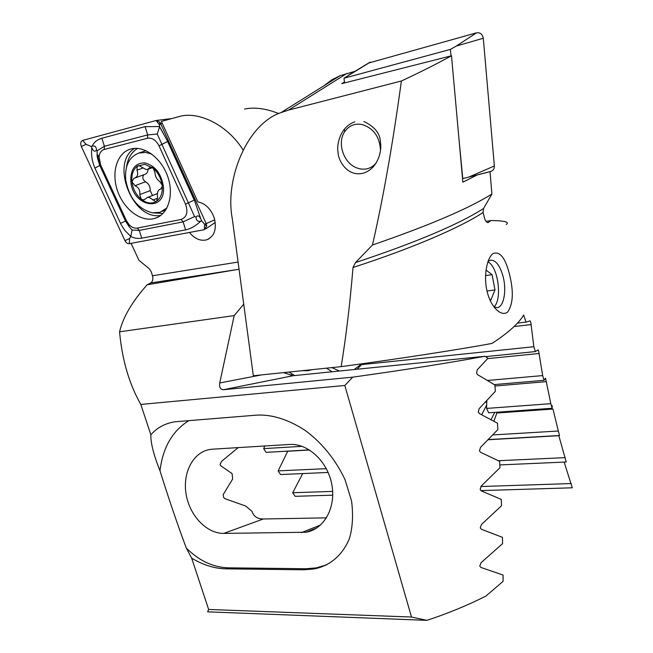 <?xml version="1.0" encoding="UTF-8"?>
<svg xmlns="http://www.w3.org/2000/svg" width="653" height="653" viewBox="0 0 653 653"><rect width="100%" height="100%" fill="white"/><g stroke="black" fill="none" stroke-linecap="round" stroke-linejoin="round"><path stroke-width="0.98" d="M189.46 232.46C194.79 238.884 200.561 241.324 206.756 239.806C214.364 236.427 216.886 229.244 214.331 218.249C211.033 209.009 205.548 203.532 197.859 201.826L161.389 121.409L180.269 116.258C198.863 111.418 227.268 124.674 243.022 149.888M426.931 620.35L411.496 617.036L344.825 385.482L352.718 377.148C406.248 369.671 450.276 362.717 484.828 356.277L487.995 358.219L477.319 369.745L476.51 373.116L477.58 374.651L494.876 384.968L495.341 391.343L479.155 408.639L478.241 412.035L479.351 413.537L497.48 423.226L497.872 429.584L480.477 447.411L479.465 450.831L480.608 452.284L499.627 461.385L499.937 467.736L481.269 486.028L480.143 489.456L481.326 490.885L501.284 499.431L501.512 505.757L481.49 524.465L480.241 527.902L481.473 529.289L502.443 537.329L502.581 543.623L481.098 562.682L479.718 566.11L481.008 567.473L503.055 575.048L503.104 581.317L485.881 596.099C467.687 605.29 448.031 613.371 426.931 620.35L207.621 611.837L208.642 609.461L191.672 558.168L186.244 547.949C177.306 523.951 168.556 498.231 160.001 470.805C153.684 454.978 150.631 442.971 150.851 434.784C157.047 427.699 165.078 423.364 174.955 421.773L256.131 415.169C267.959 414.345 284.953 417.218 305.18 430.449C320.443 441.485 335.316 458.781 345.078 479.784L351.567 500.998C353.338 514.988 352.644 527.428 349.486 538.317C341.437 558.176 326.663 566.624 313.881 568.992L303.743 569.791L225.897 568.845C214.617 568.592 203.205 565.033 191.672 558.168M238.247 447.607L221.62 461.279L220.102 464.259L220.461 465.548L232.109 473.621L232.631 479.065L223.187 494.59L223.644 497.504L225.048 498.729L245.683 506.034L252.05 511.372C253.609 516.45 257.372 518.988 263.322 518.98L326.492 517.853M131.098 243.332L138.95 260.302L149.227 268.726L151.169 271.648L152.484 275.77C153.316 279.174 152.729 281.565 150.737 282.945L147.17 284.781C132.241 301.457 123.033 317.138 119.564 331.814C122.111 359.827 129.196 384.029 140.811 404.436L150.851 434.784M290.781 375.614L291.924 374.047M243.732 304.159L234.198 315.587L119.564 331.814M239.055 269.232L238.541 269.322L239.055 269.232M147.17 284.781L238.541 269.322L150.737 282.945M484.828 356.277L292.936 375.744L223.489 389.71L352.718 377.148M223.489 389.71C220.379 389.547 219.13 387.294 219.726 382.96L261.461 374.92M234.198 315.587L219.726 382.96M344.825 385.482L140.811 404.436M411.496 617.036L208.642 609.461M244.483 109.059C254.45 106.978 265.869 108.48 278.749 113.565M283.663 372.61L292.936 375.744M212.445 449.191L210.037 449.452C193.239 452.047 182.481 472.56 186.072 493.97C189.46 515.405 206.544 533.64 223.759 533.411L306.102 532.228C324.174 529.24 336.262 507.234 331.773 484.257C327.504 461.255 307.816 443.126 289.483 444.464L212.445 449.191M326.729 564.804L316.387 567.865L306.11 568.739L228.379 567.841C212.951 567.326 198.912 560.698 186.244 547.949M160.001 470.805C162.801 447.517 172.474 430.768 189.019 420.54M363.86 121.507C374.846 126.698 380.381 133.759 380.462 142.672C382.038 150.043 378.43 168.033 363.843 173.029C347.494 177.624 337.985 160.303 338.042 152.28C336.483 145.031 339.944 126.894 354.783 121.866M488.044 261.371L490.681 260.106C495.913 260.188 500.059 265.698 503.128 276.652C506.85 290.707 503.749 307.236 497.104 307.636L493.937 306.951M509.544 274.505C513.764 291.597 513.144 304.078 507.683 311.954C501.61 317.236 491.064 307.522 487.301 292.201C483.318 277.019 486.648 258.27 492.991 253.584C499.88 250.932 505.398 257.902 509.544 274.505M487.554 380.462L542.676 375.581L538.733 351.575L538.211 349.877L535.37 351.583L533.852 346.727L530.84 322.639L530.195 320.86L525.991 322.1L523.682 315.032C518.743 323.39 508.181 332.859 492.011 343.437C458.937 349.551 399.832 358.709 341.152 366.643C346.017 337.03 349.975 303.98 353.02 267.477L355.469 262.604L372.455 245.006C383.229 198.137 392.869 143.464 401.375 81.005C420.752 71.952 437.461 63.537 451.492 55.766L462.855 182.179L477.441 174.857M486.803 400.86L486.583 408.419L550.83 403.668L545.533 378.12L544.08 380.307L542.676 375.581M492.999 434.922L558.331 431.021L552.969 409.031L496.86 413.023L493.864 421.201M488.517 439.583L559.515 435.502L558.331 431.021M497.088 412.214L496.86 413.023M486.583 408.419L488.673 412.81L552.128 408.272L550.83 403.668M552.177 405.619L552.128 408.272M494.28 384.593L544.08 380.307M341.152 366.643L253.323 375.761L232.248 218.445C224.624 178.375 247.667 123.548 281.043 112.577L340.025 75.699L354.914 71.34M344.458 82.033L341.731 83.649L451.492 55.766M346.923 73.414L288.561 110.079L401.375 81.005M372.455 245.006C429.021 225.514 468.83 208.519 491.897 194.023L490.019 171.657L478.543 174.645M491.897 194.023L483.563 208.478L483.073 212.494L484.338 217.539C485.301 220.869 486.534 222.559 488.036 222.6L491.113 220.51C504.687 220.738 509.756 222.069 506.304 224.501M499.798 464.92L566.233 462.006L558.829 435.69L488.362 439.738M480.861 490.607L572.281 487.799L564.159 462.095M517.486 323.096L525.991 322.1M491.113 220.51L486.036 221.383M302.723 473.564L292.707 492.721L295.148 496.321L332.728 495.162M292.707 492.721L332.655 491.407M480.812 486.526L571.318 483.546M309.563 449.999L287.744 451.247L278.137 470.878L280.553 474.543L328.149 472.454M278.137 470.878L326.329 468.65M498.304 460.724L565.163 457.647M264.808 445.975L263.665 448.627L266.065 452.366L309.367 449.876M263.665 448.627L302.086 446.334M485.391 356.644L535.37 351.583M361.746 364.594L533.852 346.727M288.561 110.079L281.043 112.577M490.019 171.657L489.366 171.78M323.741 85.878L331.618 79.976L340.025 75.699M486.795 402.117L485.514 402.215M302.241 370.684L308.102 370.733L312.02 369.663M131.122 148.933L130.388 149.137C117.026 153.063 111.23 172.302 117.336 190.317C123.27 208.372 139.718 221.587 153.218 218.804L155.079 218.331C168.041 214.502 174.212 195.378 167.837 176.873C161.634 158.32 144.378 145.358 131.122 148.933M126.315 220.502L129.163 224.763C131.767 227.415 134.469 228.526 137.252 228.085L181.126 219.465C186.815 217.261 188.293 212.16 185.534 204.152L159.006 145.839C155.977 140.06 152.133 137.53 147.456 138.248L104.178 149.488C101.207 150.427 99.501 152.9 99.068 156.908L100.578 164.809L126.315 220.502L125.605 220.943L129.155 226.73L125.482 221.016L99.933 165.397L100.578 164.809M124.952 240.647C126.094 242.81 127.531 243.814 129.278 243.675L204.316 229.693L206.74 225.987L206.168 223.579L160.034 122.282L156.263 120.462L82.711 140.379C80.686 141.366 80.229 143.407 81.347 146.509L124.952 240.647L129.637 238.533L129.278 243.675M92.122 146.215C93.844 142.354 97.085 139.709 101.852 138.256L145.097 126.641L159.561 126.56L167.715 141.423L194.325 200.063L200.879 219.057C199.279 215.661 197.647 214.992 195.982 217.057C196.227 220.534 197.818 221.889 200.749 221.13C195.933 225.807 190.888 228.721 185.607 229.88L141.734 238.157C137.775 238.818 134.126 238.247 130.78 236.427L124.903 230.485L121.034 224.485L94.922 168.115C92.073 161.577 91.028 154.761 91.787 147.66C93.355 151.357 94.954 152.149 96.571 150.051C96.211 146.607 94.726 145.325 92.122 146.215L91.232 146.452L86.049 144.313L82.711 140.379M129.163 224.763L129.155 226.738L132.102 230.06L139.252 230.395L183.118 221.865L194.561 216.551L157.242 134.02L159.577 126.853L159.422 124.707L156.1 120.503M200.749 221.13L201.744 220.934L201.181 219.686M201.744 220.934L204.626 224.289L214.755 219.816M132.102 230.06L130.78 236.427L129.637 238.533M91.232 146.452L91.787 147.66M157.242 134.02L147.684 134.918L104.423 146.256L97.068 150.819L97.175 154.369L99.933 165.397L94.922 168.115M96.571 150.051L97.068 150.819M194.561 216.551L195.982 217.057M494.362 165.984C494.419 168.858 493.203 170.67 490.705 171.437L468.674 177.118L494.362 165.984L483.302 38.258C482.469 34.176 480.224 32.364 476.559 32.821L368.619 63.039M344.572 82.931L343.984 78.221L450.407 49.399L456.357 46.028L483.302 38.258M450.407 49.399L451.027 55.889M458.977 139.016L462.765 178.587L468.674 177.118M343.984 78.221L370.145 62.223M137.236 166.221C133.065 169.584 131.302 174.767 131.939 181.779L134.967 185.689C138.705 187.362 140.297 190.341 139.726 194.618L141.285 199.32L143.905 199.916L147.407 197.459L149.129 197.32L155.863 201.638L156.655 201.181C160.752 198.104 162.613 193.166 162.254 186.383L162.107 184.987C161.038 178.171 158.075 172.604 153.226 168.27L144.803 164.319L137.236 166.221L136.959 170.196C138.444 174.09 137.644 176.726 134.567 178.114L133.857 178.293L131.939 181.779C132.959 189.019 136.077 194.863 141.285 199.32C146.492 203.295 151.414 204.046 156.043 201.581M152.206 167.454L150.353 167.135L147.578 169.413L146.043 169.519L139.024 165.633L137.848 165.813M151.741 154.067L145.75 152.451L138.877 153.031C129.041 156.949 124.65 165.903 125.711 179.901C129.139 198.022 138.012 209.001 152.329 212.813L159.985 212.282L166.964 207.932M130.837 181.632C132.934 207.687 166.719 212.731 163.34 185.876C160.932 173.069 154.704 165.397 144.639 162.858C134.991 163.07 130.388 169.331 130.837 181.632M146.109 150.712L143.456 151.472M162.107 184.987L159.748 181.493C156.81 179.469 155.202 176.441 154.916 172.392L153.226 168.27M156.655 201.181L157.569 197.051C156.94 192.896 157.806 190.252 160.165 189.141L160.785 189.003L162.254 186.383M162.54 211.237L165.797 209.94M134.91 177.991L145.056 174.294C146.949 173.592 147.937 171.919 148.019 169.258M147.407 197.459L157.079 193.712M152.5 195.484L150.182 190.627C150.329 186.554 148.762 183.599 145.48 181.779C142.615 179.616 142.076 177.265 143.856 174.735M376.12 163.013C371.598 168.303 365.933 170.18 359.117 168.662L356.807 167.919C343.633 163.258 336.777 142.844 344.743 131.604C349.077 125.498 354.946 123.148 362.342 124.56C373.687 128.412 379.736 136.95 380.487 150.174M487.905 261.771L489.024 262.514C498.647 269.077 502.1 300.298 493.913 306.918M489.619 299.18L490.86 300.078L494.982 289.924L492.084 274.668L486.003 270.048M487.016 291.009L494.982 289.924M485.546 275.607L492.084 274.668M331.855 367.606L339.446 371.026M354.285 369.516L361.631 363.827M362.439 363.713L357.134 369.231M332.116 371.769L326.451 368.17M288.961 372.063L294.74 375.557M238.092 262.057L152.484 275.77M225.897 568.845L228.379 567.841M303.743 569.791L306.11 568.739M263.322 518.98L223.759 533.411M320.664 524.947L301.286 532.677M494.95 386.021L546.406 381.63M355.469 262.604C416.263 242.336 458.961 224.297 483.563 208.478M483.073 212.494C460.683 227.375 412.223 248.311 353.02 267.477M487.628 358.636L539.158 353.477M514.082 326.541L531.232 324.565M487.497 222.551L488.607 222.371M481.702 414.737L486.738 404.844M152.965 212.894L163.005 213.441M134.591 148.386C109.745 162.94 132.796 220.967 160.785 215.392M137.612 148.411C131.416 152.133 127.702 158.418 126.478 167.266M162.173 123.139L159.422 124.707L160.034 122.282M86.049 144.313L81.347 146.509M206.74 225.987L204.626 224.289L204.316 229.693M141.734 238.157L139.252 230.395L137.252 228.085M101.852 138.256L104.423 146.256L104.178 149.488M145.097 126.641L147.684 134.918L147.456 138.248M185.534 204.152L194.235 200.112L167.625 141.489L159.006 145.839M185.607 229.88L183.118 221.865L181.126 219.465M120.511 223.399L125.482 221.016L99.819 165.495C97.648 159.21 96.766 155.496 97.175 154.353L99.068 156.908M200.879 219.057L194.325 200.063M159.577 126.853L167.715 141.423M456.357 46.028L476.559 32.821M157.708 198.177L152.859 200.087M151.553 167.168L149.349 167.96M142.819 168.099L136.959 170.196M161.218 188.799L160.556 189.052M150.182 190.627L139.726 194.618M145.48 181.779L134.967 185.689M209.172 238.704L206.756 239.806M313.881 568.992L316.387 567.865M316.868 527.91L306.102 532.228M491.072 419.675L494.696 412.386M171.421 118.609L156.679 120.413M215.237 222.436L205.752 228.917M158.14 217.065L155.079 218.331M348.122 75.454L369.729 62.37M144.55 151.104L138.877 153.031M152.5 167.641L147.896 169.298M161.389 188.668L160.156 189.133M344.743 131.604L344.278 129.237"/></g></svg>
